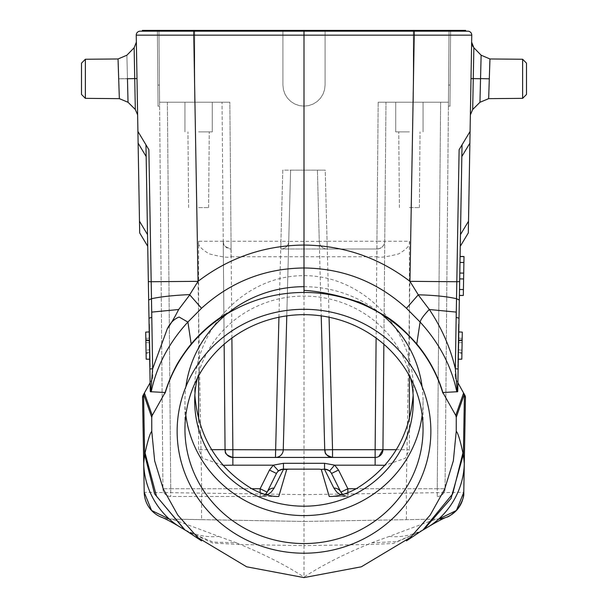 <?xml version="1.0" encoding="UTF-8"?>
<svg xmlns="http://www.w3.org/2000/svg" width="608" height="608" viewBox="0 0 608 608"><rect width="100%" height="100%" fill="white"/><g stroke="black" fill="none" stroke-linecap="round" stroke-linejoin="round"><path stroke-width="0.46" stroke-dasharray="3.04 2.28" d="M329.224 496.47L344.964 496.47L340.731 495.018M332.15 496.47L344.964 496.47M468.312 232.917L470.083 131.442L462.042 144.826L459.412 295.48L460.096 256.447L459.701 278.89L463.608 278.958M459.519 289.484L460.096 256.447L459.412 295.48L459.519 289.484L463.418 289.689L463.896 262.512L459.99 262.443M461.974 350.216L458.075 349.729L458.386 331.915L462.285 332.12L461.928 352.86L462.285 332.12L461.814 359.168L462.285 332.12L461.814 359.168L462.285 332.12L461.974 350.216L462.285 332.12L458.386 331.915L458.523 324.11L458.911 324.117L458.303 359.244L458.911 324.117L458.166 367.05L458.303 359.244L458.166 367.05L457.771 367.042L458.386 331.915L457.771 367.042L458.166 367.05M461.837 156.537L460.271 246.301L461.837 156.537L469.878 143.154M526.498 78.804L526.498 94.453M473.275 78.599L480.54 78.751L481.126 55.206L480.548 78.592L489.303 78.827C490.116 55.001 490.185 51.209 489.303 78.804C490.116 55.001 490.185 51.209 489.303 78.804L488.657 98.648L489.303 78.827C490.116 54.986 490.185 51.194 489.303 78.804L488.657 98.633L489.303 78.827L480.54 78.728L479.963 102.281L480.54 78.728L479.963 102.281L480.54 78.728L479.963 102.281L480.54 78.728L473.267 78.599L472.682 109.486L473.86 47.758L472.682 109.501M471.01 78.569L471.641 42.165L470.372 114.904L471.641 42.172L471.01 78.569L480.54 78.728M458.075 349.729L458.386 331.915L462.285 332.12L458.386 331.915L462.285 332.12L458.386 331.915L462.285 332.12L458.386 331.915L462.285 332.12L461.814 359.168L458.303 359.229M462.141 340.64L458.227 340.989L457.908 359.237L461.814 359.168L457.908 359.237L458.227 340.989M461.814 359.168L457.908 359.237L461.814 359.168L457.908 359.237L461.814 359.168L462.156 339.712L461.814 359.168L462.148 340.047L461.814 359.168L457.908 359.237L461.814 359.168M461.92 353.271L462.103 342.654L458.196 342.722L458.022 352.86L458.196 342.722L462.103 342.654L461.92 353.271L458.022 352.86M462.179 338.329L458.28 338.124L462.179 338.329M461.928 352.86L458.029 352.344M462.285 332.12L458.386 331.915L462.285 332.12M462.156 339.712L458.242 340.153M462.148 340.047L458.234 340.472M458.911 324.117L458.523 324.11L458.386 331.915L458.774 331.922M462.042 144.826L470.083 131.442L459.116 149.697L456.813 281.732M146.026 350.216L145.715 332.12L146.026 350.216L149.925 349.729L149.614 331.915L150.092 359.237L149.477 324.11L149.614 331.915L145.715 332.12L146.186 359.168L145.715 332.12L149.614 331.915L149.925 349.729M145.859 340.64L146.186 359.168L145.859 340.64L149.773 340.989L150.229 367.042L149.226 331.922L149.834 367.05L150.229 367.042L149.834 367.05L149.697 359.244L150.092 359.237L146.186 359.168L150.092 359.237L146.186 359.168L150.092 359.237L149.773 340.989M149.697 359.229L146.186 359.168L150.092 359.237L146.186 359.168L150.092 359.237L146.186 359.168L150.092 359.237L146.186 359.168L145.844 339.712L146.186 359.168L145.715 332.12L149.614 331.915L145.715 332.12L146.186 359.168L145.715 332.12L149.614 331.915L145.715 332.12L146.186 359.168L150.092 359.237L146.186 359.168L145.715 332.12L145.821 338.329L145.715 332.12L149.614 331.915L145.715 332.12L149.614 331.915L145.715 332.12L146.072 352.86L145.715 332.12L149.614 331.915L145.715 332.12L149.614 331.915L149.226 331.922L149.089 324.117L149.477 324.11L149.089 324.117L149.226 331.922M146.08 353.271L145.897 342.654L149.804 342.722L149.978 352.86L149.804 342.722L145.897 342.654L146.08 353.271L149.978 352.86M145.821 338.329L149.72 338.124L145.821 338.329M146.072 352.86L149.971 352.344M145.844 339.712L149.758 340.153M145.852 340.047L149.766 340.472M81.502 94.453L81.502 63.156M127.916 97.493L127.46 78.728L118.697 78.827L119.343 98.648L118.697 78.827C117.884 55.001 117.815 51.209 118.697 78.804L119.343 98.648L118.697 78.827C117.884 55.001 117.815 51.209 118.697 78.804L127.452 78.592L126.882 55.206L127.46 78.751L118.697 78.827L127.452 78.592L126.882 55.206L128.037 102.281L127.46 78.728L128.037 102.281L127.46 78.728L134.733 78.622L134.148 47.964L135.318 109.501L134.14 47.758L126.882 55.222L118.058 59.204M134.725 78.599L136.99 78.569L137.628 114.904L136.359 42.172L137.628 114.904L136.359 42.172L136.99 78.569L134.733 78.622L135.318 109.501M127.452 78.592L126.882 55.206L127.46 78.751L136.99 78.592M409.397 207.617L419.391 207.617L409.397 207.617M409.397 131.89L395.732 131.89L409.397 131.89M382.941 449.7L385.974 102.22L448.43 102.22L445.056 488.733L437.251 488.733L445.056 488.733L448.43 102.22L378.168 102.22L448.43 102.22L449.054 30.4L448.575 85.052L449.054 30.4L450.619 30.4L450.14 85.052L450.619 30.4L449.054 30.4L448.43 102.22L385.974 102.22L384.758 241.254L376.952 241.254L378.168 102.22L385.974 102.22L384.758 241.254L384.081 244.378L382.622 246.559L379.726 248.474L376.952 248.991A7.805 7.805 0 0 0 384.758 241.254L384.758 241.194M231.891 338.048L229.832 102.22L194.704 102.22L229.832 102.22L231.048 241.254L223.242 241.254L222.026 102.22L159.57 102.22L194.704 102.22L159.57 102.22L162.944 488.733L170.749 488.733L162.944 488.733L158.946 30.4L157.381 30.4L158.042 106.126L157.381 30.4L158.946 30.4L157.381 30.4L158.946 30.4L159.608 106.126L158.946 30.4L159.57 102.22L229.832 102.22L222.026 102.22L225.059 449.7M450.14 85.052L450.619 30.4L413.296 30.4L449.054 30.4L448.392 106.126L449.054 30.4L450.619 30.4L449.958 106.126L450.14 85.052L448.575 85.052L450.14 85.052M324.55 469.148L329.521 470.934L331.527 473.465M267.269 495.018L263.036 496.47L260.14 496.47L263.705 495.611L266.486 493.217L276.473 473.465L278.517 470.904M279.756 470.083L283.45 469.148M263.036 496.47L278.776 496.47M347.86 492.678L347.86 496.47L347.244 496.447L343.246 494.965L340.875 492.161A7.805 7.805 0 0 0 347.86 496.47A7.805 7.805 0 0 1 340.875 492.161M445.056 488.733A7.805 7.805 0 0 1 437.251 496.47A7.805 7.805 0 0 0 445.056 488.733L445.056 488.733A7.805 7.805 0 0 1 437.251 496.47L437.251 488.733L437.251 496.47M319.276 241.262L319.276 241.391A7.805 7.805 0 0 0 327.074 248.991L376.952 248.991L376.952 256.736C379.293 257.936 386.521 256.994 398.643 253.916C407.117 248.938 410.704 244.72 409.397 241.254L384.758 241.254A7.805 7.805 0 0 1 376.952 248.991L280.926 248.991A7.805 7.805 0 0 0 288.724 241.391A7.805 7.805 0 0 1 280.926 248.991A7.805 7.805 0 0 0 288.724 241.391L280.926 241.254L280.926 248.991L327.074 248.991A7.805 7.805 0 0 1 319.276 241.391A7.805 7.805 0 0 0 327.074 248.991L327.074 241.254L319.276 241.391L317.406 170.141L325.212 170.141L290.594 170.141L288.724 241.262M232.864 457.436L275.462 457.436A7.805 7.805 0 0 0 283.267 449.836L290.594 170.141L317.406 170.141L324.733 449.836A7.805 7.805 0 0 0 332.538 457.436L332.538 457.436A7.805 7.805 0 0 1 324.733 449.836M286.778 315.871L290.594 170.141L288.724 241.391L319.276 241.391L317.406 170.141L321.222 315.871M223.242 241.194L223.242 241.254A7.805 7.805 0 0 0 231.048 248.991L231.048 241.254L280.926 241.254L282.788 170.141L325.212 170.141L327.074 241.254L376.952 241.254L376.952 248.991L379.726 248.482M198.603 207.617L208.597 207.617L198.603 207.617M198.603 131.89L212.268 131.89L198.603 131.89M158.946 30.4L282.918 30.4L282.918 85.052L282.918 30.4L282.918 85.052L282.918 30.4L158.946 30.4M325.082 30.4L282.918 30.4L325.082 30.4L325.082 85.052L324.55 89.741L322.992 94.194L320.477 98.192L317.14 101.528L313.143 104.036L308.689 105.602L304 106.126L299.311 105.602L294.857 104.036L290.86 101.528L287.523 98.192L285.008 94.194L283.45 89.741L282.918 85.052L283.45 89.741L285.008 94.194L287.523 98.192L290.86 101.528L294.857 104.036L299.311 105.602L304 106.126L308.689 105.602L313.143 104.036L317.14 101.528L320.477 98.192L322.992 94.194L324.55 89.741L325.082 85.052L324.55 89.741L322.992 94.194L320.477 98.192L317.14 101.528L313.143 104.036L308.689 105.602L304 106.126L299.311 105.602L294.857 104.036L290.86 101.528L287.523 98.192L285.008 94.194L283.45 89.741L282.918 85.052L283.45 89.741L285.008 94.194L287.523 98.192L290.86 101.528L294.857 104.036L299.311 105.602L304 106.126L308.689 105.602L313.143 104.036L317.14 101.528L320.477 98.192L322.992 94.194L324.55 89.741L325.082 85.052L325.082 30.4L413.296 30.4L325.082 30.4L325.082 85.052L325.082 30.4M383.861 344.234L385.974 102.22L378.168 102.22L376.109 338.048M375.136 457.436L275.462 457.436M378.412 456.73L375.964 457.421M396.386 449.7L409.397 449.7L405.262 458.295L384.948 465.302M223.242 241.254L198.603 241.254C197.296 244.72 200.883 248.938 209.35 253.908C221.479 256.994 228.707 257.936 231.048 256.736L231.048 248.991C220.537 245.26 224.534 243.276 223.242 241.254L224.139 344.234M225.431 452.01A7.805 7.805 0 0 1 225.196 451.075M278.935 317.232L282.788 170.141L325.212 170.141L329.065 317.232M223.052 465.302L202.738 458.295L198.603 449.7L211.614 449.7M142.394 31.183L193.777 31.183L142.394 31.183L142.394 30.4L465.606 30.4L465.606 31.183L304 31.183L304 30.4M169.298 519.042L304 521.459L304 31.183L193.777 31.183L193.777 30.4M414.223 30.4L414.223 31.183L465.606 31.183M157.86 85.052L158.042 106.126L157.86 85.052L159.425 85.052L157.86 85.052M265.354 494.464L262.344 496.151L260.14 496.47A7.805 7.805 0 0 0 266.95 492.488A7.805 7.805 0 0 1 260.14 496.47L170.749 496.47A7.805 7.805 0 0 1 162.944 488.733A7.805 7.805 0 0 0 170.749 496.47L275.85 496.47M194.872 395.344L194.704 389.097C194.271 328.411 245.518 275.226 304 275.675C362.482 275.226 413.729 328.411 413.296 389.097L413.128 395.344M410.689 378.32A109.296 105.062 180 0 0 304 296.073A109.296 105.062 180 0 0 197.311 378.32M185.835 415.127A119.054 114.441 0 0 1 184.946 401.136A119.054 114.441 0 0 1 185.888 386.756M304 286.695A119.054 114.441 0 0 1 380.783 313.675M422.112 386.756A119.054 114.441 0 0 1 423.054 401.136A119.054 114.441 0 0 1 422.165 415.127M167.983 518.905L171.061 519.133C174.488 519.931 190.41 525.7 218.819 536.446A68.757 59.774 -118.8 0 1 177.977 525.783M218.819 536.446L236.33 542.807L213.188 542.085L188.229 531.878L183.981 529.028M236.33 542.815L240.373 544.54L212.724 543.05L187.469 531.491L182.803 528.154M371.67 542.807L389.181 536.446C417.59 525.7 433.512 519.931 436.939 519.133L438.702 519.042A27.322 27.322 0 0 1 436.947 519.133L304 521.459L304 545.642L367.627 544.532C342.836 554.762 321.624 565.607 304 577.083L304 545.642L240.373 544.532C265.164 554.754 286.376 565.607 304 577.083L304 577.6M424.832 528.428L419.733 531.886L396.925 541.591L371.67 542.815L367.627 544.548L393.27 543.529L420.569 531.476L423.48 529.408M389.181 536.446A68.757 59.774 -61.2 0 0 430.023 525.783M193.823 31.183L467.864 31.183A3.906 3.906 0 0 1 471.762 35.15L193.754 35.15L193.823 31.183L140.136 31.183A3.906 3.906 0 0 0 136.238 35.15L193.754 35.15L201.742 492.83A27.322 0.471 -89 0 0 201.742 519.673L304 521.459L436.939 519.133M201.742 519.673L171.053 519.133A27.322 27.322 0 0 1 161.447 517.21A27.322 27.322 0 0 0 171.053 519.133M406.258 519.673A27.322 0.471 89 0 0 406.258 492.83L414.177 31.183M463.82 490.344L463.79 492.29L304 494.616L144.21 492.29M464.292 463.38L464.193 468.935M136.238 35.15L137.917 131.442L148.884 149.697L145.958 144.826L147.729 246.301L145.958 144.826L137.917 131.442L145.958 144.826L150.108 382.66L152.859 377.697L144.415 392.935M137.917 131.442L139.688 232.917M145.958 144.826L148.884 149.697L151.362 291.931M471.762 35.15L470.083 131.442M457.892 382.66L455.141 377.697L457.892 382.66M489.949 58.984L481.118 55.214L473.86 47.758L473.267 78.599M463.706 273.106L459.808 273.038M459.412 295.48L463.319 295.549L463.995 256.515L463.319 295.549L459.412 295.382M463.896 262.512L463.995 256.614L460.096 256.546M463.995 256.614L460.096 256.447M463.319 295.45L463.418 289.552M162.944 488.733L162.944 488.733A7.805 7.805 0 0 0 170.749 496.47L170.749 488.733L170.749 496.47M437.251 488.733L356.212 488.733L437.251 488.733L440.625 102.22L437.251 488.733M522.629 59.25L522.629 98.352M460.476 234.597L468.517 221.213M128.037 102.281L119.343 98.648L85.371 98.352L85.371 59.25M127.46 78.751L134.733 78.599M413.296 102.22L413.296 30.4L413.296 102.22M167.375 102.22L170.749 488.733L167.375 102.22M194.704 102.22L194.704 30.4L194.704 102.22M409.397 241.254L409.397 375.881M409.397 419.132L409.397 449.7M198.603 449.7L198.603 419.132M198.603 375.881L198.603 241.254M170.749 488.733L251.788 488.733L170.749 488.733M260.14 496.47L260.14 492.678M231.048 256.736L376.952 256.736M152.859 377.697L151.483 298.718M146.163 156.537L138.122 143.154M139.483 221.213L147.524 234.597M456.228 315.476L455.141 377.697M419.391 207.617L420.044 131.89L419.391 207.617M399.403 207.617L398.742 131.89L399.403 207.617M423.054 131.89L423.054 102.22L423.054 131.89M395.732 131.89L395.732 102.22L395.732 131.89M159.425 106.126L157.86 106.126L159.425 106.126M450.14 106.126L448.575 106.126L450.14 106.126M347.86 496.47L345.443 496.082L342.646 494.464M208.597 207.617L209.258 131.89L208.597 207.617M188.609 207.617L187.956 131.89L188.609 207.617M212.268 131.89L212.268 102.22L212.268 131.89M184.946 131.89L184.946 102.22L184.946 131.89M282.37 469.224L283.579 469.148M384.081 244.37L382.614 246.559M194.704 389.097L194.704 401.136M413.296 389.097L413.296 401.136M184.946 401.136L184.946 429.111M423.054 401.136L423.054 429.111M187.416 531.453L188.229 531.878M198.314 538.088L201.537 540.877M406.463 540.877L409.686 538.088M425.167 528.177L423.495 529.424M419.74 531.901L420.683 531.4M473.86 47.758L472.864 46.497M463.418 289.689L459.519 289.621L463.418 289.689M463.896 262.375L459.99 262.306L463.896 262.375"/><path stroke-width="0.91" d="M413.128 395.344C409.64 436.635 390.67 467.765 356.212 488.733C347.905 493.278 339.887 495.862 332.15 496.47L329.224 496.47L321.275 469.422L319.276 469.148L283.45 469.148L288.724 469.148L286.725 469.422L278.776 496.47L275.85 496.47C268.105 495.854 260.08 493.278 251.788 488.733C217.33 467.765 198.36 436.635 194.872 395.344M340.731 495.018L336.764 492.115L333.891 488.11A7.805 7.471 -26.6 0 1 340.875 492.161L347.86 488.733L338.512 470.045L331.527 473.465L340.875 492.161L331.527 473.465A7.805 7.471 153.4 0 0 324.55 469.422L333.891 488.11M304 553.212A126.859 121.95 0 0 1 194.134 370.287A126.859 121.95 0 0 1 413.866 370.287A126.859 121.95 0 0 1 304 553.212M424.832 528.428L451.045 498.416L463.372 454.427L464.292 463.342L465.447 397.358L463.585 392.935A3.906 3.876 151 0 1 464.071 394.904A3.906 3.838 -160.8 0 0 463.585 393.011L455.764 415.431L442.852 392.51A144.43 138.837 180 0 0 416.769 343.961L420.09 322.02C439.189 342.844 451.425 366.092 456.798 391.757L442.852 392.51M178.661 309.525L189.78 294.872L201.529 308.271C230.652 281.831 264.807 268.402 304 267.976L304 292.433A144.43 138.837 0 0 1 442.86 393.095M304 292.433C276.313 292.57 250.716 299.668 227.21 313.72M165.133 393.102A144.43 138.837 0 0 1 227.194 313.69L227.301 313.067C213.454 321.434 201.415 331.755 191.186 344.022C187.591 348.019 178.676 360.719 175.697 366.943C171.342 375.159 167.823 383.678 165.14 392.502L152.236 415.431L144.415 393.011A3.906 3.838 160.8 0 0 143.929 394.904A3.906 3.876 -151 0 1 144.415 392.935L143.047 395.398A3.906 3.906 0 0 0 142.553 397.358L144.21 492.282L142.553 397.358L143.929 394.904L151.742 417.286L152.236 415.431M184.49 529.37L156.492 496.219L145.069 452.937C147.873 440.2 150.108 433.002 151.764 431.346L151.742 417.286M151.764 431.346L154.66 460.841L163.309 489.09L177.772 515.044L197.6 537.442L246.666 566.8L304 577.6L361.334 566.8L410.4 537.442L430.228 515.044L444.691 489.083L453.348 460.826L456.236 431.33L456.258 417.286L464.071 394.904L465.447 397.358L463.767 492.982C464.246 496.356 462.262 501.653 457.824 508.858C452.466 514.155 448.712 516.937 446.553 517.21L446.606 517.188C443.68 518.206 438.148 521.071 430.023 525.783L430.023 525.783A68.757 59.774 -61.2 0 0 464.292 463.342L463.79 492.282L456.403 510.5L438.702 519.042A27.322 27.322 0 0 0 463.79 492.29M455.764 415.431L456.258 417.286M460.096 256.447L463.995 256.515L463.896 262.512L463.608 278.958L459.701 278.89L458.911 324.117M456.806 391.772L457.74 391.491L458.166 367.05M457.74 391.491L462.042 144.826M472.682 109.501L470.372 114.904L472.682 109.493L479.963 102.281L488.657 98.648L522.629 98.352L488.657 98.648L479.963 102.273L472.682 109.501L473.86 47.751L481.126 55.206L489.949 58.968L522.629 59.25L526.498 63.156L522.629 59.25L522.629 98.352L526.498 94.453L526.498 63.156L526.498 78.804M480.548 78.592L489.303 78.827C490.116 54.986 490.185 51.194 489.303 78.804L488.657 98.633L489.303 78.827L480.548 78.592L481.126 55.206L479.963 102.281L480.54 78.728L471.01 78.592M473.86 47.758L471.641 42.165L472.864 46.497M458.303 359.229L461.814 359.168L462.285 332.12L458.774 331.938M420.09 322.02L406.471 308.271C377.332 281.838 343.178 268.409 304 267.976L304 245.054C343.49 245.488 378.807 257.579 409.944 281.337L456.813 281.732L459.116 149.697L470.083 131.442L468.312 232.917L460.271 246.301L468.312 232.917M149.226 331.938L145.715 332.12L146.186 359.168L149.697 359.229M189.78 294.872L189.78 294.599C173.85 295.298 161.082 296.674 151.483 298.718L152.654 368.775L167.261 328.875C171.129 323.426 174.922 316.973 178.646 309.525L151.757 312.102M152.654 368.775A15.61 0.388 179 0 0 149.872 369.041L150.26 391.491L150.746 391.871L152.654 368.775M151.787 317.361L148.983 318.22L149.872 369.041M150.746 391.871L151.202 391.772M165.14 392.51L151.21 391.757C156.583 366.092 168.804 342.859 187.864 322.073L179.155 317.042C174.139 318.934 170.172 322.878 167.261 328.875M201.529 308.271L187.864 322.065M145.958 144.826L148.983 318.22M148.664 300.033L151.483 298.718L151.187 281.732L198.056 281.337C229.284 257.503 264.602 245.404 304 245.054L304 31.183L140.136 31.183A3.906 3.906 0 0 0 136.238 35.15L138.122 143.154L146.163 156.537M189.78 294.599L198.056 281.337L193.754 35.15L136.238 35.15A3.906 3.906 0 0 1 140.136 31.183M81.502 94.453L85.371 98.352L85.371 59.25L81.502 63.156L81.502 94.453L85.371 98.352L119.343 98.648L128.037 102.281L127.916 97.493M118.697 78.804L119.343 98.648L118.697 78.827C117.884 55.001 117.815 51.209 118.697 78.804C117.884 55.001 117.815 51.209 118.697 78.804M127.452 78.592L128.037 102.281L127.46 78.728L134.733 78.599L135.318 109.501L137.628 114.904L135.318 109.501L128.037 102.281L135.318 109.501M81.502 63.156L85.371 59.25L118.051 58.968L126.882 55.222L134.14 47.758L134.733 78.599M319.276 469.148L288.724 469.148M279.756 470.083L278.517 470.904L273.281 465.181L232.864 465.181L232.864 457.436L375.136 457.436L375.136 449.7L382.941 449.7A7.805 7.805 0 0 1 375.136 457.436L375.964 457.398L375.136 457.436L375.136 465.181L384.948 465.302M273.281 465.181L269.488 470.045L276.473 473.465A7.805 7.805 0 0 1 283.45 469.148L283.45 469.422A7.805 7.471 -153.4 0 0 276.473 473.465L267.125 492.161A7.805 7.471 26.6 0 1 274.109 488.11L271.236 492.115L267.269 495.018M321.275 469.422L324.55 469.148A7.805 7.805 0 0 1 331.527 473.465A7.805 7.805 0 0 0 324.55 469.148L324.55 463.296L334.643 465.143M382.941 449.639L378.845 456.502M396.386 449.7L382.941 449.7L383.861 344.234M329.597 470.995L334.582 465.097M276.473 473.465A7.805 7.805 0 0 1 283.45 469.148L283.45 463.296L324.55 463.296M273.311 465.166L283.427 463.296M224.139 344.234L225.059 449.7L232.864 449.7L231.891 338.048M225.196 451.075A7.805 7.805 0 0 1 225.059 449.7C226.389 450.862 221.95 453.728 232.864 457.436A7.805 7.805 0 0 1 225.431 452.01M232.864 457.436L232.864 449.7L283.267 449.836L286.778 315.871M278.935 317.232L275.462 457.436A7.805 7.805 0 0 0 283.267 449.836L324.733 449.836A7.805 7.805 0 0 0 332.538 457.436L332.538 449.7L375.136 449.7L376.109 338.048M321.222 315.871L324.733 449.836L321.222 315.871L324.733 449.836L332.538 449.7L329.065 317.232M211.614 449.7L225.059 449.639M223.052 465.302L232.864 465.181M193.777 30.4L193.777 31.183L304 31.183L304 30.4L142.394 30.4L142.394 31.183M470.083 131.442L471.762 35.15A3.906 3.906 0 0 0 467.864 31.183L304 31.183L414.223 31.183L414.223 30.4L465.606 30.4L465.606 31.183M414.223 30.4L304 30.4M251.788 488.733L260.14 488.733L267.125 492.161A7.805 7.805 0 0 1 266.95 492.488A7.805 7.805 0 0 0 267.125 492.161L265.354 494.464M197.311 378.32A109.296 105.062 180 0 0 194.704 401.136A109.296 105.062 180 0 0 304 506.198A109.296 105.062 180 0 0 413.296 401.136A109.296 105.062 180 0 0 410.689 378.32M422.165 415.127A119.054 114.441 0 0 1 304 515.584A119.054 114.441 0 0 1 185.835 415.127M185.888 386.756A119.054 114.441 0 0 1 304 286.695M380.783 313.675A119.054 114.441 0 0 1 422.112 386.756M304 543.552A119.054 114.441 180 0 0 423.054 429.111A119.054 114.441 180 0 0 304 314.67A119.054 114.441 180 0 0 184.946 429.111A119.054 114.441 180 0 0 304 543.552M169.298 519.042L151.597 510.5L144.21 492.282A27.322 27.322 0 0 0 161.447 517.21A27.322 27.322 0 0 1 144.21 492.29M161.447 517.21L161.394 517.188C164.32 518.206 169.845 521.071 177.977 525.783L177.977 525.783A68.757 59.774 -118.8 0 1 143.708 463.342L144.628 454.427L154.576 493.878L183.981 529.028M423.48 529.408L452.694 493.878L462.931 452.937C460.043 439.759 457.809 432.554 456.236 431.33M464.193 468.935L463.82 490.344M464.953 395.398A3.906 3.906 0 0 1 465.447 397.358A3.906 3.906 0 0 0 464.953 395.398L463.585 392.935A3.906 0.471 -29 0 1 463.585 393.011L457.892 382.736M150.108 382.736L144.415 392.935A3.906 0.471 29 0 0 144.415 393.011L150.108 382.736L150.26 391.491M144.415 392.935L142.553 397.358M147.729 246.301L139.688 232.917L147.729 246.301M139.688 232.917L138.122 143.154M148.344 281.626L151.187 281.732L148.884 149.697L137.917 131.442M304 290.335C320.553 291.422 338.322 295.199 357.306 301.652C359.457 301.545 369.314 306.652 386.87 316.988C395.557 322.263 405.521 331.254 416.769 343.961M418.22 294.872L429.286 309.449C423.791 315.202 420.736 319.405 420.12 322.065M459.656 281.626L456.813 281.732L456.517 298.718C446.964 296.522 434.218 295.214 418.274 294.812L406.471 308.271M429.301 309.449C441.697 327.94 450.376 347.715 455.346 368.775L456.243 312.094L429.309 309.51M456.213 317.376L459.017 318.227M457.262 391.879L455.346 368.775A15.61 0.388 1 0 1 458.128 369.048M471.762 35.15L414.246 35.15L409.944 281.337L418.274 294.812M463.706 273.106L459.808 273.038M463.608 278.958L463.418 289.552L459.519 289.484M463.418 289.552L463.319 295.45L459.412 295.382M463.995 256.614L460.096 256.546M463.319 295.45L459.412 295.48M463.896 262.512L459.99 262.443M283.267 449.7L283.267 449.836A7.805 7.805 0 0 1 275.462 457.436M332.538 457.436C322.293 454.054 326.108 452.033 324.733 449.836L324.733 449.7M286.725 469.422L283.45 469.422L274.109 488.11M461.837 156.537L469.878 143.154M468.517 221.213L460.476 234.597M414.177 31.183L414.246 35.15L193.754 35.15L193.823 31.183M136.99 78.569L134.725 78.599M356.212 488.733L347.86 488.733L347.86 492.678M409.397 375.881L409.397 419.132M375.136 465.181L334.643 465.181M334.658 465.128L338.512 470.045M198.603 419.132L198.603 375.881M269.488 470.045L260.14 488.733L260.14 492.678M144.62 454.381L143.594 395.504A3.906 3.876 29 0 1 144.081 393.536M145.061 452.899L144.62 454.328M463.919 393.536A3.906 3.876 -29 0 1 464.406 395.504L463.38 454.419M463.38 454.336L462.939 452.907M151.483 298.718L151.362 291.931M147.524 234.597L139.483 221.213M191.186 344.022L187.902 322.035M456.281 312.086L456.517 298.718L459.336 300.056M456.813 281.732L456.228 315.476M134.14 47.758L136.359 42.172L134.14 47.758M85.371 59.25L118.051 58.968M342.646 494.464L340.875 492.161M326.314 469.353L329.483 470.904M278.517 470.904L282.37 469.224M177.977 525.783L187.416 531.453M197.6 537.442L198.314 538.088M201.537 540.877L187.454 531.514M420.569 531.506L406.463 540.877M409.686 538.088L410.408 537.442M420.683 531.4L430.023 525.783M522.629 59.25L489.949 58.968M522.629 98.352L526.498 94.453"/></g></svg>
